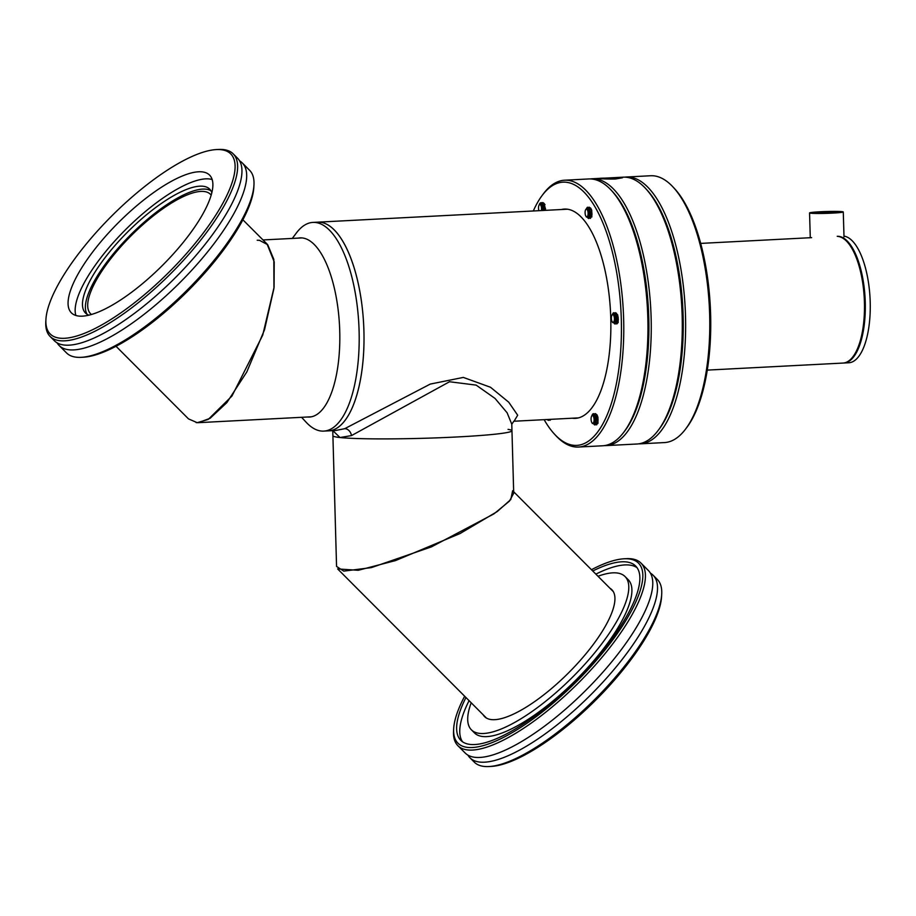 <?xml version="1.0" encoding="UTF-8"?>
<svg xmlns="http://www.w3.org/2000/svg" width="916" height="916" viewBox="0 0 916 916"><rect width="100%" height="100%" fill="white"/><g stroke="black" fill="none" stroke-linecap="round" stroke-linejoin="round"><path stroke-width="1.37" d="M645.597 188.456L647.028 190.013A131.801 51.17 87 0 1 683.107 315.585A131.801 51.17 87 0 1 659.417 428.768L658.146 430.451A133.599 51.868 -93 0 0 682.157 315.734A133.599 51.868 -93 0 0 645.597 188.456A133.599 51.868 -93 0 0 623.132 177.166L598.915 178.471M590.431 178.941A133.599 51.868 87 0 1 592.08 178.78A133.599 51.868 87 0 1 651.116 317.348A133.599 51.868 87 0 1 605.923 445.611L636.963 444.008A133.599 51.868 -93 0 0 658.146 430.451M624.437 431.379A131.801 51.17 -93 0 0 648.768 317.36A131.801 51.17 -93 0 0 611.968 191.032M605.923 445.611A133.599 51.868 87 0 1 604.274 445.634M606.106 178.116C591.816 178.242 601.572 179.215 615.289 179.021L622.456 177.784L615.712 177.555M513.807 421.245L511.781 424.211L507.12 412.795L495.041 398.437L476.16 385.121L449.527 381.743L351.492 435.592L340.008 437.527L332.84 430.635M567.531 209.203L317.738 222.164A104.493 40.567 87 0 1 363.915 330.825A104.493 40.567 87 0 1 328.558 430.852L335.657 430.486L344.748 428.677L430.268 384.079L463.336 377.415L490.507 387.262L508.746 402.216L517.677 415.211L514.082 421.223M511.781 424.211L511.964 430.749A89.562 5.072 178.4 0 1 440.333 437.722A89.562 5.072 178.4 0 1 340.008 437.527A89.562 5.072 178.4 0 1 332.909 435.753A89.562 5.072 178.4 0 0 340.008 437.527A89.562 5.072 178.4 0 0 440.333 437.722A89.562 5.072 178.4 0 0 511.964 430.749A89.562 5.072 178.4 0 0 508.036 429.375M597.953 418.532A4.752 1.843 87 0 1 598.011 419.413A4.752 1.843 87 0 1 596.408 423.971A4.752 1.843 87 0 1 596.076 423.913M611.247 190.242L612.69 191.787A131.801 51.17 87 0 1 648.768 317.36A131.801 51.17 87 0 1 625.067 430.543L623.796 432.238A133.599 51.868 -93 0 0 647.818 317.52A133.599 51.868 -93 0 0 611.247 190.242A133.599 51.868 -93 0 0 588.782 178.952L564.6 180.212A133.599 51.868 87 0 1 623.636 318.768A133.599 51.868 87 0 1 578.443 447.042A133.599 51.868 87 0 1 555.978 435.753L554.546 434.207A131.801 51.17 -93 0 0 621.288 318.791A131.801 51.17 -93 0 0 542.158 195.451A131.801 51.17 -93 0 0 533.318 210.978M578.443 447.042L602.625 445.783A133.599 51.868 -93 0 0 623.796 432.238M544.138 419.677A131.801 51.17 -93 0 0 554.546 434.207M572.225 418.211A104.79 40.682 -93 0 0 575.305 418.36A104.79 40.682 -93 0 0 610.754 317.749A104.79 40.682 -93 0 0 564.451 209.066A104.79 40.682 -93 0 0 561.405 209.524M566.099 209.066A104.79 40.682 -93 0 0 564.691 209.352M542.158 195.451L543.428 193.757A133.599 51.868 87 0 1 564.6 180.212M595.904 423.822A4.752 1.843 87 0 1 595.766 423.719A4.752 1.843 87 0 1 595.022 422.631M545.444 208.367A4.752 1.843 87 0 1 545.329 210.348M591.988 214.355A4.752 1.843 87 0 1 590.419 217.527M618.311 318.951A4.752 1.843 87 0 1 616.708 323.05M575.523 418.04A104.79 40.682 -93 0 0 576.954 418.188M298.101 238.126A89.711 34.831 87 0 1 300.093 237.874A89.711 34.831 87 0 1 330.081 273.14A89.711 34.831 87 0 1 337.855 366.411A89.711 34.831 87 0 1 309.39 417.055A89.711 34.831 87 0 1 307.375 417.009M292.296 238.423L296.36 233.007A104.493 40.567 87 0 1 312.929 222.405A104.493 40.567 87 0 1 347.851 263.487A104.493 40.567 87 0 1 356.908 372.125A104.493 40.567 87 0 1 323.749 431.104A104.493 40.567 87 0 1 306.184 422.276L301.57 417.307M312.929 222.405L317.738 222.164A104.493 40.567 87 0 1 352.66 263.236A104.493 40.567 87 0 1 361.717 371.873A104.493 40.567 87 0 1 328.558 430.852L323.749 431.104M332.76 430.635L336.561 566.432L343.74 571.126L371.392 567.611L431.505 546.841L494.01 513.83L509.468 501.098L513.704 493.209L511.964 430.749M512.628 490.713L510.796 499.541L497.239 511.552L460.072 533.524L395.517 560.581L358.236 570.29L337.626 568.928L486.442 718.064M211.138 195.108A84.604 26.61 -44.9 0 0 210.371 194.238A84.604 26.61 -44.9 0 0 117.477 250.503A84.604 26.61 -44.9 0 0 90.592 313.753A84.604 26.61 -44.9 0 0 91.463 314.52M116.057 346.294L188.478 418.875L197.203 422.677L208.264 419.413L231.943 396.055L262.72 335.153L274.067 287.303L274.216 261.873L267.071 244.034L242.855 219.771M257.213 240.244L259.423 240.301L267.701 244.709L273.827 259.4L273.941 288.414L264.541 329.714L246.816 371.93L226.847 402.628L210.13 418.28L198.337 422.665L196.127 422.608M650.36 573.107A129.293 40.67 135.1 0 1 653.039 575.168A129.293 40.67 135.1 0 1 543.669 734.964A129.293 40.67 135.1 0 1 469.988 757.83A129.293 40.67 135.1 0 1 467.927 755.15M595.858 574.126A123.442 38.827 135.1 0 1 637.021 567.691M592.744 571A123.442 38.827 135.1 0 1 635.601 565.985A123.442 38.827 135.1 0 1 531.188 718.545A123.442 38.827 135.1 0 1 460.84 740.368A123.442 38.827 135.1 0 1 465.946 697.523M597.999 576.267A108.523 34.132 135.1 0 1 625.033 576.53A108.523 34.132 135.1 0 1 533.249 710.644A108.523 34.132 135.1 0 1 471.397 729.823A108.523 34.132 135.1 0 1 471.202 702.79M625.033 576.53L628.158 579.656A108.523 34.132 135.1 0 1 536.364 713.77A108.523 34.132 135.1 0 1 474.522 732.96L471.397 729.823M609.987 588.29A89.86 28.27 135.1 0 1 611.831 589.709A89.86 28.27 135.1 0 1 535.826 700.763A89.86 28.27 135.1 0 1 484.61 716.644A89.86 28.27 135.1 0 1 483.19 714.812M653.039 575.168L657.356 579.507A129.293 40.67 135.1 0 1 661.707 594.209L661.581 596.465A127.507 40.109 135.1 0 1 549.44 739.555A127.507 40.109 135.1 0 1 491.262 766.417L488.995 766.543A129.293 40.67 135.1 0 1 474.305 762.158L469.988 757.83M661.707 594.209A129.293 40.67 135.1 0 1 547.997 739.292A129.293 40.67 135.1 0 1 488.995 766.543M591.45 569.706A127.507 40.109 135.1 0 1 623.991 558.794L626.258 558.668A129.293 40.67 135.1 0 1 640.948 563.054L648.31 570.439A129.293 40.67 135.1 0 1 538.94 730.224A129.293 40.67 135.1 0 1 465.259 753.089L457.897 745.704A129.293 40.67 135.1 0 1 453.546 731.002L453.672 728.747A127.507 40.109 135.1 0 1 464.652 696.229M640.948 563.054A129.293 40.67 135.1 0 1 531.578 722.85A129.293 40.67 135.1 0 1 457.897 745.704M623.991 558.794A127.507 40.109 135.1 0 1 628.468 616.113A127.507 40.109 135.1 0 1 530.627 720.697A127.507 40.109 135.1 0 1 453.672 728.747M462.534 741.8A123.442 38.827 135.1 0 1 469.072 700.648M45.926 319.535L45.8 321.791A129.293 40.67 -44.9 0 0 47.678 333.058A129.293 40.67 -44.9 0 0 50.151 336.493L54.468 340.832A129.293 40.67 -44.9 0 0 169.975 282.952A129.293 40.67 -44.9 0 0 239.992 161.617A129.293 40.67 -44.9 0 0 237.519 158.17L233.202 153.842A129.293 40.67 -44.9 0 0 218.512 149.457L216.245 149.583A127.507 40.109 -44.9 0 0 112.141 215.569A127.507 40.109 -44.9 0 0 45.926 319.535A127.507 40.109 -44.9 0 0 47.781 330.63A127.507 40.109 -44.9 0 0 159.373 281.464A127.507 40.109 -44.9 0 0 233.168 157.3A127.507 40.109 -44.9 0 0 216.245 149.583M211.814 192.589A87.707 27.595 -44.9 0 0 211.321 191.444A87.707 27.595 -44.9 0 0 209.649 189.108A87.707 27.595 -44.9 0 0 131.297 228.37A87.707 27.595 -44.9 0 0 83.803 310.684A87.707 27.595 -44.9 0 0 85.474 313.02A87.707 27.595 -44.9 0 0 88.944 315.196M210.932 190.757A87.707 27.595 -44.9 0 0 131.858 233.603A87.707 27.595 -44.9 0 0 86.722 313.615A87.707 27.595 -44.9 0 0 87.112 314.314M211.401 177.647A97.565 30.686 -44.9 0 0 209.535 175.059A97.565 30.686 -44.9 0 0 122.378 218.729A97.565 30.686 -44.9 0 0 69.547 310.284A97.565 30.686 -44.9 0 0 71.414 312.883A97.565 30.686 -44.9 0 0 158.571 269.212A97.565 30.686 -44.9 0 0 211.401 177.647M212.146 179.536A97.565 30.686 -44.9 0 0 125.881 229.344A97.565 30.686 -44.9 0 0 75.879 315.505M50.151 336.493A129.293 40.67 -44.9 0 0 165.659 278.624A129.293 40.67 -44.9 0 0 235.664 157.289A129.293 40.67 -44.9 0 0 233.202 153.842M57.147 342.893A129.293 40.67 -44.9 0 0 59.197 345.561A129.293 40.67 -44.9 0 0 174.704 287.693A129.293 40.67 -44.9 0 0 244.721 166.357A129.293 40.67 -44.9 0 0 242.248 162.911A129.293 40.67 -44.9 0 0 239.58 160.85M59.197 345.561L66.559 352.946A129.293 40.67 -44.9 0 0 81.249 357.332A129.293 40.67 -44.9 0 0 186.818 290.406A129.293 40.67 -44.9 0 0 253.961 184.998A129.293 40.67 -44.9 0 0 252.083 173.731A129.293 40.67 -44.9 0 0 249.61 170.296L242.248 162.911M81.249 357.332L83.516 357.206A127.507 40.109 -44.9 0 0 187.62 291.219A127.507 40.109 -44.9 0 0 253.835 187.253L253.961 184.998M707.255 370.11L842.972 363.068A63.444 24.629 -93 0 0 853.025 356.633L853.666 355.786A62.54 24.285 -93 0 0 864.91 302.085A62.54 24.285 -93 0 0 847.781 242.5L847.06 241.721A63.444 24.629 -93 0 0 837.842 236.397M853.025 356.633A63.444 24.629 -93 0 0 864.429 302.154A63.444 24.629 -93 0 0 847.06 241.721M837.224 236.317A63.444 24.629 87 0 1 865.254 302.12A63.444 24.629 87 0 1 843.796 363.022A63.444 24.629 87 0 1 843.384 363.034M843.98 236.133A63.444 24.629 87 0 1 870.2 301.856A63.444 24.629 87 0 1 848.743 362.77L843.796 363.022M624.781 177.154A133.599 51.868 87 0 1 626.43 177.006L650.6 175.746A133.599 51.868 87 0 1 673.065 187.036L674.508 188.581A131.801 51.17 87 0 1 701.793 247.698A131.801 51.17 87 0 1 686.897 427.337L685.615 429.031A133.599 51.868 87 0 1 664.443 442.577L640.261 443.836A133.599 51.868 87 0 1 638.612 443.848M673.065 187.036A133.599 51.868 87 0 1 700.717 246.954A133.599 51.868 87 0 1 685.615 429.031M626.43 177.006A133.599 51.868 87 0 1 676.546 248.202A133.599 51.868 87 0 1 640.261 443.836M646.307 189.246A131.801 51.17 87 0 1 674.313 249.129A131.801 51.17 87 0 1 658.776 429.593M838.003 211.928A12.034 0.653 -1.7 0 0 824.755 211.848A12.034 0.653 -1.7 0 0 814.393 212.787A12.034 0.653 -1.7 0 0 814.839 212.959A12.034 0.653 -1.7 0 0 828.064 213.039A12.034 0.653 -1.7 0 0 838.449 212.1A12.034 0.653 -1.7 0 0 838.003 211.928M810.9 213.245A16.866 0.916 -1.7 0 0 829.793 213.233A16.866 0.916 -1.7 0 0 843.281 211.951A16.866 0.916 -1.7 0 0 841.941 211.642A16.866 0.916 -1.7 0 0 823.049 211.642A16.866 0.916 -1.7 0 0 809.561 212.936A16.866 0.916 -1.7 0 0 810.9 213.245M544.184 210.417L543.303 204.692L541.207 202.631L542.409 203.501L543.967 210.428M545.02 204.611L542.822 202.55L544.127 203.409L545.684 210.337M541.974 202.86L542.856 202.55M541.894 205.516L542.615 210.497M542.833 210.485L541.562 204.566L540.543 203.89M543.474 205.138L544.333 210.405M544.551 210.394L543.096 204.257M542.558 210.497L541.86 205.436L540.005 203.924A4.465 1.729 -93 0 0 539.18 204.852A4.465 1.729 -93 0 0 539.066 205.115M539.261 204.669L541.138 202.642L540.096 203.1A5.668 2.198 -93 0 0 539.627 203.856A5.668 2.198 -93 0 0 539.547 204.05M538.917 210.691A3.859 1.5 87 0 1 538.963 205.333A3.859 1.5 87 0 1 539.913 204.52A3.859 1.5 87 0 1 541.287 206.638A3.859 1.5 87 0 1 541.356 210.566M547.642 419.803L548.65 420.352L549.531 419.391M549.314 419.402L548.432 420.364L547.39 419.757M551.031 419.31L550.035 420.284M546.291 419.562L547.665 419.494M594.037 424.223L595.057 424.967L596.236 423.478L596.202 417.307L595.285 414.937L593.534 413.689M594.415 423.696L595.137 422.173L594.931 417.788L594.175 415.921L592.32 415.108L594.037 413.86L595.995 417.318L596.179 422.906L594.839 424.978L593.889 424.337M597.953 423.387L597.919 417.215L597.003 414.856L595.217 413.608M594.37 413.918L595.549 413.677L596.797 414.868L597.713 417.227L597.896 422.814L596.556 424.887M592.366 423.421L594.69 423.032L594.301 416.585L594.736 422.871M595.869 416.196L596.362 422.997M596.213 423.547L596.648 417.696L595.503 415.326M596.659 422.78L597.163 423.478M594.324 416.654L593.671 415.543A4.465 1.729 -93 0 0 592.744 414.948L592.778 414.948A4.465 1.729 -93 0 0 592.32 415.108M597.827 421.761L597.724 417.284M597.839 417.845L597.93 421.211M594.037 413.86A5.668 2.198 -93 0 0 593.465 413.689A5.668 2.198 -93 0 0 592.4 414.501L591.53 416.379A3.859 1.5 87 0 1 593.408 416.425A3.859 1.5 87 0 1 593.889 421.761A3.859 1.5 87 0 1 591.851 422.551A3.859 1.5 87 0 1 591.77 422.413A3.859 1.5 87 0 1 591.53 416.379M615.174 324.046L616.479 322.558L615.93 314.841L616.869 317.829L616.605 322.066M614.636 322.798L615.369 317.909L614.796 315.78L613.022 314.028L614.854 313.421L616.479 317.726L616.136 322.924L615.071 324.069L614.098 323.382M618.197 322.466L617.716 314.909L615.449 312.688M614.602 312.997L616.376 313.135L618.197 317.634L617.853 322.833L616.789 323.978M612.14 321.63A3.859 1.5 87 0 1 611.796 320.829A3.859 1.5 87 0 1 611.831 315.459A3.859 1.5 87 0 1 613.983 316.169A3.859 1.5 87 0 1 614.075 321.195A3.859 1.5 87 0 1 612.14 321.63L612.735 322.627L614.934 322.066L614.338 315.264L614.98 321.917M616.457 322.615L617.086 317.818L615.724 314.406M617.361 322.684L616.8 322.111M616.892 321.871L617.441 322.592M614.567 315.768L614.338 315.264A4.465 1.729 -93 0 0 613.044 314.028A4.465 1.729 -93 0 0 613.022 314.028L613.044 314.028M618.06 320.852L617.957 316.352M618.071 316.913L618.197 320.486M615.999 315.001L613.159 313.032L611.831 315.459M614.854 313.421A5.668 2.198 -93 0 0 613.754 312.768L613.8 312.768A5.668 2.198 -93 0 0 613.159 313.032M588.828 218.535L590.122 217.058L590.465 213.474L589.572 209.306L587.477 207.245A5.668 2.198 -93 0 0 587.351 207.268L585.542 209.936A3.859 1.5 87 0 1 587.9 211.401A3.859 1.5 87 0 1 587.683 215.97A3.859 1.5 87 0 1 585.862 216.107A3.859 1.5 87 0 1 585.301 214.55A3.859 1.5 87 0 1 585.542 209.936M588.278 217.275L589.137 213.394L587.133 208.585L589.011 208.608L590.248 213.485L589.446 218.054L588.725 218.546L587.728 217.836M591.839 216.966L591.736 210.497L590.763 208.218L589.102 207.165M588.255 207.474L590.557 208.23L591.518 210.497L591.965 213.394L590.442 218.455M585.862 216.107L586.423 217.069L588.587 216.531L588.335 210.52L588.633 216.405M589.755 209.753L590.637 213.314L590.248 216.577M590.11 217.103L590.854 213.302L589.377 208.871M591.06 217.184L590.454 216.588M590.545 216.348L591.129 217.103M591.782 215.592L591.541 214.459M588.335 210.52A4.465 1.729 -93 0 0 587.133 208.585M589.011 208.608A5.668 2.198 -93 0 0 587.477 207.245L587.477 207.245M351.492 435.592A7.465 5.862 72.6 0 0 344.748 428.677M592.08 178.78L599.545 178.391M578.351 417.902L514.025 421.234M613.239 591.541L513.658 491.755M262.984 239.946L302.108 237.92M198.337 422.665L311.383 416.803M811.61 237.645L700.683 243.404M844.002 236.832L843.281 211.951M810.282 237.713L809.561 212.936M543.303 204.692L543.646 205.505M596.236 423.478L596.499 422.631M595.698 415.75L596.041 416.562M591.851 422.551L592.457 423.593M616.479 322.558L616.743 321.699M591.289 209.226L591.644 210.027M590.122 217.058L590.385 216.21M589.572 209.306L589.927 210.119"/></g></svg>
